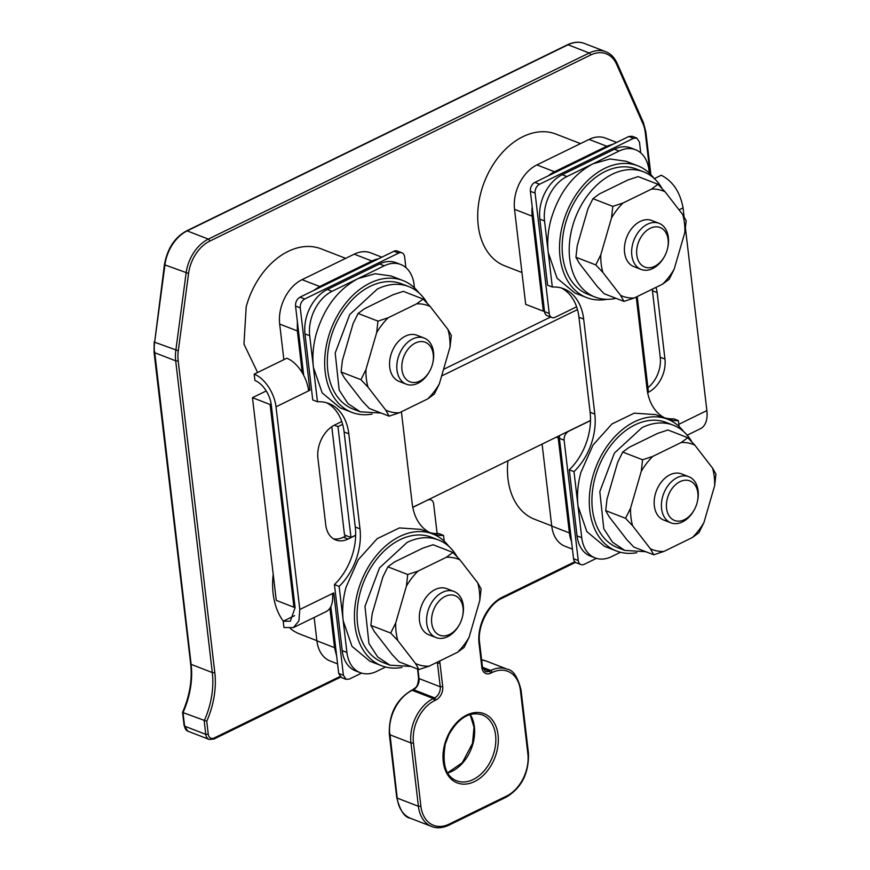 <?xml version="1.0" encoding="UTF-8"?>
<svg xmlns="http://www.w3.org/2000/svg" width="870" height="870" viewBox="0 0 870 870"><rect width="100%" height="100%" fill="white"/><g stroke="black" fill="none" stroke-linecap="round" stroke-linejoin="round"><path stroke-width="1.3" d="M443.559 369.358L550.645 317.028M334.287 425.212L337.962 426.626L342.628 424.353A53.016 37.095 111.2 0 0 326.435 402.723M441.634 375.971L577.473 309.6A53.016 37.095 111.2 0 0 561.28 287.97M637.221 296.539L648.454 392.131L647.617 392.544M342.204 650.629L346.912 652.457A35.344 24.73 111.2 0 0 360.234 672.651L355.525 670.824A35.344 24.73 111.2 0 1 342.204 650.629L334.439 584.564A53.016 37.095 111.2 0 0 355.656 535.202L350.98 537.486L344.509 534.974L331.785 426.713M350.98 537.486L337.962 426.626M355.656 535.202A53.016 37.095 111.2 0 0 355.275 527.024L344.107 431.998A53.016 37.095 111.2 0 0 342.628 424.353M334.439 584.564L339.148 586.391A53.016 37.095 111.2 0 0 359.984 528.84L348.816 433.825A53.016 37.095 111.2 0 0 328.838 403.517A53.016 37.095 111.2 0 0 317.463 401.777L312.754 399.961L304.989 333.895L309.698 335.722L313.417 367.39C312.189 356.602 313.135 345.433 316.245 333.895C324.075 307.741 338.049 289.286 358.168 278.541L384.257 265.796A35.344 24.73 111.2 0 1 400.755 264.513A35.344 24.73 111.2 0 1 414.076 284.718L414.446 287.829M400.755 264.513L396.046 262.686A35.344 24.73 111.2 0 0 379.548 263.969L327.37 289.471A35.344 24.73 111.2 0 0 304.989 333.895M577.038 535.876L581.747 537.703A35.344 24.73 111.2 0 0 595.069 557.898L590.36 556.082A35.344 24.73 111.2 0 1 577.038 535.876L569.284 469.811A53.016 37.095 111.2 0 0 590.502 420.449L412.782 507.297M590.502 420.449A53.016 37.095 111.2 0 0 590.11 412.271L594.819 414.087A53.016 37.095 111.2 0 1 573.993 471.638L569.284 469.811M577.473 309.6A53.016 37.095 111.2 0 1 578.952 317.245L590.11 412.271M649.281 173.076L648.922 169.965A35.344 24.73 111.2 0 0 635.6 149.76L630.891 147.933A35.344 24.73 111.2 0 0 614.394 149.216L562.205 174.718A35.344 24.73 111.2 0 0 539.835 219.142L547.6 285.208L552.309 287.024A53.016 37.095 111.2 0 1 563.673 288.764A53.016 37.095 111.2 0 1 583.661 319.072L594.819 414.087M317.463 401.777L313.417 367.39L322.204 392.935L340.061 407.802L351.839 412.358A70.688 49.459 -68.8 0 1 328.012 338.463A70.688 49.459 -68.8 0 1 402.93 280.542A70.688 49.459 -68.8 0 1 419.057 292.962M327.37 289.471L332.079 291.298A35.344 24.73 111.2 0 0 309.698 335.722M332.079 291.298L358.168 278.541L375.155 273.724L391.152 275.986L402.93 280.542M429.834 532.625A53.016 37.095 111.2 0 0 438.817 533.56L443.526 535.387A53.016 37.095 111.2 0 1 432.151 533.647A53.016 37.095 111.2 0 1 412.162 503.349L401.407 411.771M562.205 174.718L566.914 176.545A35.344 24.73 111.2 0 0 544.544 220.969L552.309 287.024M566.914 176.545L619.103 151.043A35.344 24.73 111.2 0 1 635.6 149.76M636.253 297.018L647.008 388.596A53.016 37.095 111.2 0 0 666.996 418.894A53.016 37.095 111.2 0 0 678.361 420.634L679.046 426.463M664.68 417.872A53.016 37.095 111.2 0 0 673.652 418.807L678.361 420.634M346.912 652.457L339.148 586.391M369.837 661.189L351.969 646.323L343.193 620.778C341.953 609.99 342.9 598.821 346.01 587.283L358.201 559.769L377.134 538.704L399.395 527.916L420.917 529.373L432.694 533.93A70.688 49.459 -68.8 0 1 448.822 546.349M444.211 541.216L443.526 535.387M581.747 537.703L573.993 471.638M606.966 299.313A70.688 49.459 -68.8 0 1 586.684 297.605L574.907 293.049L557.039 278.183L548.263 252.637C547.034 241.849 547.969 230.68 551.091 219.142C558.921 192.988 572.895 174.533 593.014 163.788L610 158.971L625.998 161.233L637.764 165.789A70.688 49.459 -68.8 0 1 653.903 178.209M636.775 552.689A70.688 49.459 -68.8 0 1 616.449 550.993L604.672 546.436L586.804 531.57L578.028 506.025C576.799 495.237 577.745 484.068 580.856 472.53L593.035 445.016L611.98 423.951L634.241 413.163L655.762 414.62L667.529 419.177A70.688 49.459 -68.8 0 1 683.668 431.596M620.462 552.276L611.567 556.626A35.344 24.73 111.2 0 1 595.069 557.898M385.617 667.029L376.721 671.379A35.344 24.73 111.2 0 1 360.234 672.651M401.929 667.442A70.688 49.459 -68.8 0 1 381.604 665.746A70.688 49.459 -68.8 0 1 357.777 591.85A70.688 49.459 -68.8 0 1 432.694 533.93M372.164 414.055A70.688 49.459 -68.8 0 1 351.839 412.358M586.684 297.605A70.688 49.459 -68.8 0 1 562.857 223.71A70.688 49.459 -68.8 0 1 637.764 165.789M616.449 550.993A70.688 49.459 -68.8 0 1 592.622 477.097A70.688 49.459 -68.8 0 1 667.529 419.177M389.945 665.191L382.876 662.451A67.153 46.98 -68.8 0 1 357.896 603.66A67.153 46.98 -68.8 0 1 400.08 539.661A67.153 46.98 -68.8 0 1 431.411 537.225L438.48 539.965A67.153 46.98 111.2 0 0 407.138 542.401L379.537 567.871L364.965 606.401L368.934 643.485L377.689 656.948L389.956 665.169L410.923 666.453M360.18 411.804L353.111 409.063A67.153 46.98 -68.8 0 1 328.131 350.273A67.153 46.98 -68.8 0 1 370.315 286.274A67.153 46.98 -68.8 0 1 401.646 283.837L408.715 286.578A67.153 46.98 111.2 0 0 377.373 289.014L349.773 314.483L335.2 353.013L339.169 390.097L347.924 403.56L360.191 411.782L381.158 413.065M595.015 297.051L587.957 294.31A67.153 46.98 -68.8 0 1 562.977 235.52A67.153 46.98 -68.8 0 1 605.15 171.52A67.153 46.98 -68.8 0 1 636.492 169.084L643.55 171.825A67.153 46.98 111.2 0 0 612.219 174.261A67.153 46.98 111.2 0 0 570.035 238.26A67.153 46.98 111.2 0 0 595.015 297.051A67.153 46.98 111.2 0 0 616.004 298.312M624.79 550.438L617.722 547.698A67.153 46.98 -68.8 0 1 592.742 488.907A67.153 46.98 -68.8 0 1 634.926 424.908A67.153 46.98 -68.8 0 1 666.257 422.472L673.326 425.212A67.153 46.98 111.2 0 0 641.984 427.648L614.372 453.118L599.811 491.648L603.78 528.742L612.524 542.195L624.79 550.416L645.768 551.7M457.109 556.8A67.153 46.98 111.2 0 0 438.48 539.965M427.333 303.412A67.153 46.98 111.2 0 0 408.715 286.578M662.179 188.659A67.153 46.98 111.2 0 0 643.55 171.825M691.944 442.047A67.153 46.98 111.2 0 0 673.326 425.212M422.853 548.122L394.404 562.02L387.879 566.827L407.726 574.515L417.948 571.144L446.397 557.246L452.922 552.439L433.075 544.74L422.853 548.122M387.879 566.827L382.876 576.951L372.164 613.818L370.87 625.378L374.23 631.413L391.978 654.37L399.047 661.852L418.894 669.541L429.106 666.17L457.566 652.261L464.08 647.454L469.082 637.329L479.794 600.463L481.099 588.903L477.728 582.867L459.991 559.91L452.922 552.439M393.088 294.734L364.639 308.632L358.114 313.439L377.961 321.128L388.183 317.757L416.632 303.858L423.157 299.052L403.31 291.352L393.088 294.734M358.114 313.439L353.111 323.564L342.399 360.43L341.094 371.99L344.466 378.026L362.214 400.983L369.282 408.465L389.118 416.154L399.341 412.782L427.801 398.873L434.315 394.066L439.317 383.942L450.029 347.076L451.334 335.515L447.963 329.48L430.226 306.523L423.157 299.052M627.933 179.981L599.484 193.879L592.959 198.686L612.806 206.375L623.029 203.004L651.478 189.105L658.003 184.299L638.156 176.599L627.933 179.981M592.959 198.686L587.957 208.811L577.245 245.677L575.94 257.237L579.311 263.273L597.048 286.241L604.117 293.712L623.964 301.401L634.186 298.029L662.635 284.12L669.16 279.313L674.163 269.189L684.875 232.323L686.18 220.762L682.809 214.727L665.071 191.77L658.003 184.299M657.698 433.369L629.249 447.267L622.724 452.074L642.571 459.762L652.794 456.391L681.243 442.493L687.768 437.686L667.921 429.987L657.698 433.369M622.724 452.074L617.722 462.198L607.01 499.065L605.705 510.625L609.076 516.66L626.813 539.628L633.882 547.099L653.729 554.788L663.951 551.417L692.4 537.508L698.925 532.701L703.928 522.576L714.64 485.71L715.945 474.15L712.573 468.114L694.836 445.157L687.768 437.686M407.726 574.515L406.421 586.086L395.709 622.942A56.409 39.465 111.2 0 0 397.775 640.537L415.523 663.505L418.894 669.541M397.775 640.537L390.706 633.066L370.87 625.378M395.709 622.942L390.706 633.066M377.961 321.128L376.656 332.699L365.944 369.554A56.409 39.465 111.2 0 0 368.01 387.15L385.758 410.118L389.118 416.154M368.01 387.15L360.941 379.679L341.094 371.99M365.944 369.554L360.941 379.679M612.806 206.375L611.501 217.946L600.789 254.801A56.409 39.465 111.2 0 0 602.856 272.408L620.593 295.365L623.964 301.401M602.856 272.408L595.787 264.926L575.94 257.237M600.789 254.801L595.787 264.926M642.571 459.762L641.266 471.333L630.554 508.189A56.409 39.465 111.2 0 0 632.62 525.795L650.358 548.752L653.729 554.788M632.62 525.795L625.552 518.313L605.705 510.625M630.554 508.189L625.552 518.313M406.421 586.086A56.409 39.465 -68.8 0 1 417.948 571.144M415.523 663.505A56.409 39.465 111.2 0 0 429.106 666.17M457.566 652.261A56.409 39.465 111.2 0 0 469.082 637.329M479.794 600.463A56.409 39.465 111.2 0 0 477.728 582.867M459.991 559.91A56.409 39.465 111.2 0 0 446.397 557.246M462.47 616.678L462.633 615.971A24.741 17.313 111.2 0 0 462.111 600.485A24.741 17.313 111.2 0 0 459.795 596.059A24.741 17.313 111.2 0 0 453.955 591.448L446.701 588.631A24.741 17.313 111.2 0 0 423.853 600.746A24.741 17.313 111.2 0 0 422.972 630.163A24.741 17.313 111.2 0 0 428.812 634.774L436.077 637.579A24.741 17.313 111.2 0 0 459.012 625.312L459.36 624.682A21.206 14.833 -68.8 0 1 434.695 631.25A21.206 14.833 -68.8 0 1 437.904 602.421A21.206 14.833 -68.8 0 1 460.034 599.604A21.206 14.833 -68.8 0 1 462.013 603.41A21.206 14.833 -68.8 0 1 462.47 616.678A21.206 14.833 -68.8 0 1 459.36 624.682M376.656 332.699A56.409 39.465 -68.8 0 1 388.183 317.757M385.758 410.118A56.409 39.465 111.2 0 0 399.341 412.782M427.801 398.873A56.409 39.465 111.2 0 0 439.317 383.942M450.029 347.076A56.409 39.465 111.2 0 0 447.963 329.48M430.226 306.523A56.409 39.465 111.2 0 0 416.632 303.858M432.705 363.29L432.868 362.583A24.741 17.313 111.2 0 0 432.336 347.097A24.741 17.313 111.2 0 0 430.03 342.671A24.741 17.313 111.2 0 0 424.19 338.06L416.926 335.244A24.741 17.313 111.2 0 0 394.088 347.358A24.741 17.313 111.2 0 0 393.207 376.775A24.741 17.313 111.2 0 0 399.047 381.386L406.312 384.192A24.741 17.313 111.2 0 0 429.247 371.925L429.595 371.294A21.206 14.833 -68.8 0 1 404.931 377.863A21.206 14.833 -68.8 0 1 408.139 349.033A21.206 14.833 -68.8 0 1 430.269 346.216A21.206 14.833 -68.8 0 1 432.249 350.023A21.206 14.833 -68.8 0 1 432.705 363.29A21.206 14.833 -68.8 0 1 429.595 371.294M611.501 217.946A56.409 39.465 -68.8 0 1 623.029 203.004M620.593 295.365A56.409 39.465 111.2 0 0 634.186 298.029M662.635 284.12A56.409 39.465 111.2 0 0 674.163 269.189M684.875 232.323A56.409 39.465 111.2 0 0 682.809 214.727M665.071 191.77A56.409 39.465 111.2 0 0 651.478 189.105M667.54 248.537L667.703 247.83A24.741 17.313 111.2 0 0 667.181 232.344A24.741 17.313 111.2 0 0 664.876 227.918A24.741 17.313 111.2 0 0 659.036 223.307L651.771 220.501A24.741 17.313 111.2 0 0 628.934 232.605A24.741 17.313 111.2 0 0 628.053 262.022A24.741 17.313 111.2 0 0 633.893 266.633L641.146 269.45A24.741 17.313 111.2 0 0 664.082 257.172L664.441 256.541A21.206 14.833 -68.8 0 1 639.776 263.11A21.206 14.833 -68.8 0 1 642.984 234.28A21.206 14.833 -68.8 0 1 665.115 231.463A21.206 14.833 -68.8 0 1 667.094 235.27A21.206 14.833 -68.8 0 1 667.54 248.537A21.206 14.833 -68.8 0 1 664.441 256.541M641.266 471.333A56.409 39.465 -68.8 0 1 652.794 456.391M650.358 548.752A56.409 39.465 111.2 0 0 663.951 551.417M692.4 537.508A56.409 39.465 111.2 0 0 703.928 522.576M714.64 485.71A56.409 39.465 111.2 0 0 712.573 468.114M694.836 445.157A56.409 39.465 111.2 0 0 681.243 442.493M697.316 501.925L697.468 501.218A24.741 17.313 111.2 0 0 696.946 485.732A24.741 17.313 111.2 0 0 694.641 481.306A24.741 17.313 111.2 0 0 688.801 476.695L681.536 473.889A24.741 17.313 111.2 0 0 658.699 485.993A24.741 17.313 111.2 0 0 657.818 515.41A24.741 17.313 111.2 0 0 663.658 520.021L670.911 522.837A24.741 17.313 111.2 0 0 693.847 510.559L694.206 509.929A21.206 14.833 -68.8 0 1 669.541 516.497A21.206 14.833 -68.8 0 1 672.749 487.668A21.206 14.833 -68.8 0 1 694.88 484.851A21.206 14.833 -68.8 0 1 696.859 488.657A21.206 14.833 -68.8 0 1 697.316 501.925A21.206 14.833 -68.8 0 1 694.206 509.929M453.955 591.448A24.741 17.313 111.2 0 0 431.118 603.552A24.741 17.313 111.2 0 0 430.237 632.979A24.741 17.313 111.2 0 0 436.077 637.579M424.19 338.06A24.741 17.313 111.2 0 0 401.353 350.164A24.741 17.313 111.2 0 0 400.472 379.592A24.741 17.313 111.2 0 0 406.312 384.192M659.036 223.307A24.741 17.313 111.2 0 0 636.188 235.411A24.741 17.313 111.2 0 0 635.307 264.839A24.741 17.313 111.2 0 0 641.146 269.45M688.801 476.695A24.741 17.313 111.2 0 0 665.952 488.799A24.741 17.313 111.2 0 0 665.071 518.226A24.741 17.313 111.2 0 0 670.911 522.837M313.407 290.623L319.714 286.502L371.903 261A35.344 24.73 111.2 0 1 378.439 258.836M302.26 372.795L297.344 330.926L297.355 321.465M266.231 390.945L252.463 397.666L276.268 600.376L293.929 607.227L270.113 404.517L271.168 404.006M293.929 607.227L294.995 606.705M336.657 656.089L334.548 647.661L329.915 608.184M283.859 359.658L279.683 324.086A35.344 24.73 -68.8 0 1 302.053 279.661L354.242 254.16L371.903 261M252.463 397.666L270.113 404.517M314.146 617.472L316.887 640.82A35.344 24.73 -68.8 0 0 330.208 661.015L337.582 663.875M381.832 257.183L370.74 252.876A35.344 24.73 111.2 0 0 354.242 254.16M606.738 146.247L589.088 139.407L536.899 164.908L554.56 171.749L606.738 146.247L613.285 144.083M554.56 171.749A35.344 24.73 111.2 0 0 548.241 175.87M532.19 206.712A35.344 24.73 111.2 0 0 532.179 216.173L543.348 311.199L544.413 310.677M542.108 444.102L551.732 526.067L569.393 532.908L558.225 437.893L559.356 437.338M569.393 532.908A35.344 24.73 111.2 0 0 571.503 541.336M257.607 372.49L243.959 344.15L246.199 306.751A70.688 49.459 -68.8 0 1 321.106 248.831L345.662 258.346M273.213 574.32A70.688 49.459 111.2 0 0 283.098 620.875A70.688 49.459 111.2 0 0 283.305 621.158M290.286 628.51A70.688 49.459 111.2 0 0 299.791 634.034L316.876 640.657M589.088 139.407A35.344 24.73 -68.8 0 1 605.574 138.123L616.678 142.43M536.899 164.908A35.344 24.73 111.2 0 0 514.529 209.333L532.179 216.173M543.348 311.199L525.687 304.348L514.529 209.333M556.321 437.153L558.225 437.893M551.732 526.067A35.344 24.73 111.2 0 0 565.054 546.273L572.416 549.122M580.507 143.604L555.952 134.089A70.688 49.459 111.2 0 0 490.691 168.671A70.688 49.459 111.2 0 0 488.179 252.735A70.688 49.459 111.2 0 0 504.861 265.894L521.946 272.517M507.917 460.806A70.688 49.459 111.2 0 0 517.944 506.122A70.688 49.459 111.2 0 0 534.626 519.281L551.71 525.904M206.745 721.252L208.256 734.182L205.777 734.367L204.189 720.838A70.688 49.459 111.2 0 0 212.313 672.564A1.762 0.761 -6.7 0 0 214.792 672.379A72.449 50.688 111.2 0 1 206.745 721.252L183.004 712.617L184.592 726.145A1.762 0.761 173.3 0 1 184.135 725.721L182.58 712.454M183.2 712.128L183.004 712.617A70.688 49.459 -68.8 0 0 191.128 664.343A1.762 0.761 173.3 0 1 190.671 663.919C192.4 679.72 189.725 695.804 182.624 712.16M308.622 390.858A28.275 16.117 64 0 0 286.806 358.222L254.192 374.154L254.932 380.494A21.206 12.082 64 0 1 271.299 404.974L295.104 607.684L290.286 621.256L283.218 621.213L283.957 627.542L293.397 627.607L298.878 620.93L299.813 609.5L276.007 406.801L309.927 390.217L300.248 307.871C300.117 303.858 301.607 300.9 304.728 298.986L398.667 253.083A7.069 4.948 111.2 0 1 401.962 252.833A7.069 4.948 111.2 0 1 404.626 256.867L405.888 267.601M254.192 374.154A28.275 16.117 64 0 1 276.007 406.801M361.561 673.108L349.37 679.068L346.075 679.318L341.366 677.502L338.702 673.456L330.839 606.553M303.684 375.34L295.539 306.044C295.408 302.031 296.898 299.073 300.019 297.159L393.958 251.256L398.667 253.083M401.962 252.833L397.253 251.006A7.069 4.948 111.2 0 0 393.958 251.256M333.46 538.845A26.502 18.542 111.2 0 0 343.389 537.203L348.098 539.019L355.656 535.333M346.423 535.724L343.389 537.203M294.604 615.645L283.218 621.213M293.397 627.607L326.011 611.675A28.275 16.117 -116 0 0 332.438 593.568L333.743 592.927L343.411 675.283L338.702 673.456M412.804 507.406L427.54 500.076M341.769 421.548L334.7 425.006A26.502 18.542 111.2 0 0 317.92 458.316L325.739 524.827A26.502 18.542 111.2 0 0 335.733 539.987A26.502 18.542 111.2 0 0 348.098 539.019M346.075 679.318L343.411 675.283M427.681 500.141A7.069 4.948 111.2 0 1 430.987 499.88A7.069 4.948 111.2 0 1 433.651 503.926L437.131 533.604M308.458 389.651L309.927 390.217M654.36 178.622L661.254 175.251C672.869 181.188 680.133 192.063 683.059 207.886L684.135 216.978M685.44 228.092L706.875 410.596L678.796 424.321M687.18 435.185L700.448 428.703A28.275 16.117 -116 0 0 706.875 410.596M544.522 311.656L530.385 191.291A7.069 4.948 111.2 0 1 534.854 182.406L539.563 184.233A7.069 4.948 111.2 0 0 535.093 193.118L549.231 313.472L544.522 311.656A7.069 4.948 111.2 0 0 547.187 315.69L551.895 317.517A7.069 4.948 111.2 0 0 555.19 317.256L576.603 306.795M534.854 182.406L628.793 136.503L632.098 136.253L636.807 138.08L639.472 142.114L640.722 152.848M573.547 558.703L578.256 560.53L564.119 440.166L559.41 438.349L573.547 558.703A7.069 4.948 111.2 0 0 576.212 562.749L580.921 564.565A7.069 4.948 111.2 0 0 584.216 564.315L596.407 558.355M559.41 438.349L559.551 435.576M647.932 387.705A26.502 18.542 111.2 0 0 660.243 357.255L664.952 359.082L657.144 292.57A26.502 18.542 111.2 0 0 655.98 287.372M652.206 289.221A26.502 18.542 111.2 0 1 652.435 290.743L660.243 357.255M647.639 392.653L648.172 392.392A26.502 18.542 111.2 0 0 664.952 359.082M564.119 440.166C563.977 436.164 565.478 433.195 568.588 431.281L590.491 420.58M578.256 560.53A7.069 4.948 111.2 0 0 580.921 564.565M539.563 184.233L633.501 138.33L636.807 138.08M549.231 313.472A7.069 4.948 111.2 0 0 551.895 317.517M355.275 527.024L359.984 528.84M344.107 431.998L348.816 433.825M379.548 263.969L384.257 265.796M578.952 317.245L583.661 319.072M539.835 219.142L544.544 220.969M614.394 149.216L619.103 151.043M319.714 286.502L302.053 279.661M297.344 330.926L279.683 324.086M334.548 647.661L316.887 640.82M650.118 173.891L645.257 132.436A33.571 23.49 111.2 0 0 642.952 123.725L616.612 64.304A33.571 23.49 111.2 0 0 590.6 55.027L209.703 241.153A33.571 23.49 111.2 0 0 188.572 273.463L178.296 350.773A33.571 23.49 111.2 0 0 178.176 360.658L214.792 672.379M208.256 734.182A7.069 4.948 111.2 0 0 214.227 737.967L339.974 676.523M436 699.926L434.641 697.892L433.336 698.523L434.695 700.567L436 699.926A10.603 7.417 111.2 0 0 442.721 686.604L439.926 662.842A37.105 25.959 111.2 0 0 439.665 661.004M434.695 700.567A33.571 23.49 111.2 0 0 413.446 742.773L420.884 806.12A33.571 23.49 111.2 0 0 449.214 824.097L506.612 796.039A33.571 23.49 111.2 0 0 527.872 753.844L520.434 690.497A33.571 23.49 111.2 0 0 492.105 672.521L490.8 673.152A10.603 7.417 111.2 0 1 481.86 667.475L479.065 643.724A1.762 0.761 -6.7 0 0 479.642 643.061L482.437 666.811L485.319 671.433A8.83 6.177 111.2 0 0 489.44 671.118L490.8 673.152M574.82 561.77L502.555 597.081A37.105 25.959 111.2 0 0 479.065 643.724M448.452 734.389A37.105 25.959 111.2 0 0 444.744 744.111A37.105 25.959 111.2 0 0 460.948 783.913A37.105 25.959 111.2 0 0 496.574 752.496A37.105 25.959 111.2 0 0 483.905 713.639A37.105 25.959 111.2 0 0 448.452 734.389M645.377 131.337L645.257 132.436M584.542 43.5A35.344 24.73 111.2 0 0 568.045 44.783A1.762 1.011 64 0 0 567.457 44.772C573.798 41.88 579.485 41.455 584.542 43.5L605.727 51.711C610.533 53.505 614.307 57.311 617.058 63.129L643.387 122.55A1.762 1.033 156.1 0 1 642.952 123.725M616.623 62.749L616.612 64.304M605.727 51.711A35.344 24.73 111.2 0 0 589.24 52.994A1.762 1.011 64 0 1 590.6 55.027M209.703 241.153A1.762 1.011 -116 0 0 208.343 239.109A35.344 24.73 111.2 0 0 186.093 273.126L175.827 350.436A35.344 24.73 111.2 0 0 175.696 360.843A1.762 0.761 -6.7 0 0 178.176 360.658M188.572 273.463L164.898 264.915A35.344 24.73 -68.8 0 1 187.148 230.898L568.045 44.783L589.24 52.994L208.343 239.109L187.148 230.898A1.762 1.011 -116 0 0 186.561 230.898L567.457 44.772M178.296 350.773L154.632 342.214L165.028 264.339M154.632 351.534L191.128 664.343L212.313 672.564L175.696 360.843L154.512 352.633A35.344 24.73 -68.8 0 1 154.632 342.214L164.452 264.567C167.399 248.516 174.761 237.292 186.561 230.898M340.659 677.121L213.824 739.098A1.762 1.011 -116 0 0 214.227 737.967M205.777 734.367A8.83 6.177 111.2 0 0 209.104 739.413L187.92 731.202A8.83 6.177 -68.8 0 1 184.592 726.145L205.777 734.367M439.926 662.842A1.762 0.761 173.3 0 1 437.447 663.027A35.344 24.73 111.2 0 0 437.327 662.146M417.937 669.171L419.046 678.567A8.83 6.177 -68.8 0 1 413.457 689.671L434.641 697.892A8.83 6.177 111.2 0 0 440.231 686.778L442.721 686.604M417.524 669.008L418.59 678.143A1.762 0.761 173.3 0 0 419.046 678.567L440.231 686.778L437.447 663.027L436.381 662.614M418.59 678.143C417.807 688.616 414.957 687.387 412.858 689.671A1.762 1.011 -116 0 1 413.457 689.671L412.152 690.312L433.336 698.523A35.344 24.73 111.2 0 0 410.966 742.947A1.762 0.761 -6.7 0 0 413.446 742.773M412.858 689.671L411.553 690.312A1.762 1.011 -116 0 1 412.152 690.312A35.344 24.73 111.2 0 0 389.771 734.737L410.966 742.947L418.405 806.294L420.884 806.12M389.901 733.638L397.22 798.084L418.405 806.294A35.344 24.73 111.2 0 0 431.727 826.5C436.773 828.544 442.471 828.12 448.811 825.228A1.762 1.011 -116 0 0 449.214 824.097M505.622 797.17L506.612 796.039M448.811 825.228L506.22 797.17C521.598 787.883 529.014 773.212 528.449 753.181A1.762 0.761 173.3 0 1 527.872 753.844M520.554 689.399L520.434 690.497M528.449 753.181L521.01 689.834C517.693 676.806 513.104 669.933 507.232 669.193A35.344 24.73 111.2 0 0 490.745 670.476A1.762 1.011 64 0 1 492.105 672.521M482.828 668.551L489.44 671.118L490.745 670.476L482.502 667.279M481.86 667.475A1.762 0.761 -6.7 0 0 482.437 666.811M502.555 597.081L501.566 598.201M494.16 751.843A35.344 24.73 111.2 0 0 482.252 714.89C473.922 712.367 461.383 712.856 448.855 734.726L445.266 744.122C441.949 764.349 445.766 776.584 456.706 780.803A35.344 24.73 111.2 0 0 494.16 751.843M411.553 690.312C396.165 699.6 388.76 714.27 389.325 734.302L396.763 797.649A1.762 0.761 173.3 0 0 397.22 798.084A35.344 24.73 111.2 0 0 410.542 818.289L431.727 826.5M486.047 660.982L481.621 659.873A35.344 24.73 -68.8 0 1 486.047 660.982L507.232 669.193M470.322 714.629A35.344 24.73 -68.8 0 1 472.975 743.632A35.344 24.73 -68.8 0 1 447.713 772.962M332.438 593.568L299.813 609.5M300.248 307.871L295.539 306.044M304.728 298.986L300.019 297.159M679.046 209.855L683.059 207.886M530.385 191.291L535.093 193.118M633.501 138.33L628.793 136.503M652.435 290.743L657.144 292.57M381.604 665.746L369.826 661.189M650.869 174.652L645.834 131.772L643.387 122.55M213.824 739.098L209.104 739.413M575.494 562.368L502.153 598.212C488.886 603.769 476.988 626.346 479.642 643.061M190.671 663.919L154.055 352.198L154.186 341.866M187.92 731.202L184.135 725.721M410.542 818.289C404.648 817.528 400.059 810.644 396.763 797.649M447.626 772.81L462.318 762.696L472.508 743.361L474.019 727.287L470.148 714.672M430.987 499.88L429.291 499.228"/></g></svg>
